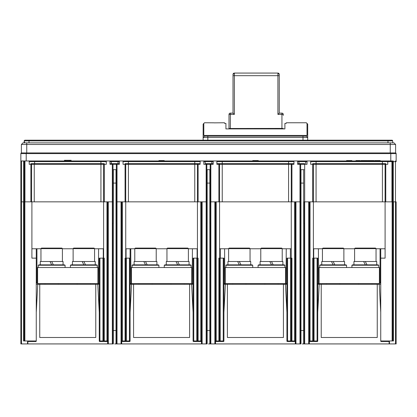 <?xml version="1.0" encoding="UTF-8"?>
<svg xmlns="http://www.w3.org/2000/svg" width="417" height="417" viewBox="0 0 417 417"><rect width="100%" height="100%" fill="white"/><g stroke="black" fill="none" stroke-linecap="round" stroke-linejoin="round"><path stroke-width="0.63" d="M389.447 340.976L389.447 343.926L396.15 343.926L396.15 201.849L393.471 201.849L393.471 340.976L392.798 340.976L392.798 201.849L393.471 201.849M392.131 201.849L392.798 201.849L392.798 340.976L392.798 201.849L392.798 340.976L380.737 340.976L380.737 258.144L385.094 258.144L385.094 201.849L392.131 201.849L392.131 340.976M392.798 160.967L307.689 160.967A0.672 0.672 0 0 0 307.016 161.634L307.016 164.319L304.671 164.319L304.671 201.849L303.998 201.849L308.689 201.849L308.689 343.926L303.998 343.926L303.998 274.224M307.016 161.634L305.677 161.634L305.677 160.967L310.701 160.967L294.616 160.967A0.672 0.672 0 0 0 293.949 161.634L293.949 164.319L291.269 164.319A0.672 0.672 0 0 1 291.936 163.646A0.672 0.672 0 0 0 291.269 164.319L291.269 201.849L291.269 164.319L288.585 164.319L288.585 201.849L291.269 201.849L291.269 258.144L286.912 258.144L286.912 340.976L295.622 340.976L295.622 343.926L295.961 343.926L295.961 201.849L300.652 201.849L300.652 223.293M210.173 201.849L210.173 164.319L210.173 223.293L210.173 201.849L214.864 201.849L214.864 343.926L210.173 343.926L210.173 274.224L210.173 343.926L208.5 343.926M294.616 160.967L205.148 160.967L205.148 161.634L203.809 161.634A0.672 0.672 0 0 0 203.136 160.967L200.791 160.967A0.672 0.672 0 0 0 200.124 161.634L200.124 164.319L197.444 164.319A0.672 0.672 0 0 1 198.111 163.646A0.672 0.672 0 0 0 197.444 164.319L197.444 201.849L197.444 164.319L194.76 164.319L194.76 201.849L197.444 201.849L197.444 258.144L193.087 258.144L193.087 340.976L201.463 340.976L201.463 201.849L201.463 340.976L201.797 340.976L201.797 343.926L202.136 343.926L202.136 201.849L206.827 201.849L206.827 223.293L206.822 164.319L206.822 201.849M200.791 160.967L120.039 160.967A0.672 0.672 0 0 0 119.366 161.634L119.366 164.319L117.021 164.319L117.021 201.849L116.348 201.849L116.348 164.319L116.348 223.293L116.348 201.849L121.039 201.849L121.039 343.926L116.348 343.926L116.348 274.224L116.348 343.926L114.675 343.926M24.202 201.849L24.202 340.976L23.529 340.976L23.529 201.849L103.619 201.849L103.619 258.144L99.262 258.144L99.262 340.976L107.638 340.976L107.638 201.849L107.638 340.976L107.972 340.976L107.972 343.926L108.326 343.926L108.311 201.849L113.002 201.849L113.002 223.293L113.002 164.319A0.672 0.672 0 0 0 112.329 163.646A0.672 0.672 0 0 1 113.002 164.319L113.002 201.849L112.329 201.849L112.329 163.646A0.672 0.672 0 0 1 113.002 164.319L109.984 164.319L109.984 161.634A0.672 0.672 0 0 0 109.311 160.967L120.039 160.967M23.529 201.849L21.522 201.849L23.613 201.849L23.613 160.967L28.559 160.967A0.672 0.672 0 0 1 29.226 161.634L29.226 164.319L30.905 164.319L30.905 163.646A0.672 0.672 0 0 1 31.572 164.319L31.572 201.849L31.572 164.319L30.905 164.319L30.905 201.849L24.869 201.849L24.869 340.976L24.202 340.976M21.522 343.926L20.85 343.926L20.85 201.849L21.522 201.849L21.522 343.926L27.553 343.926L27.553 340.976M27.553 341.914L27.887 341.914M107.638 341.914L107.972 341.914M201.797 341.914L201.463 341.914M121.712 341.914L121.378 341.914M215.203 341.914L215.537 341.914M295.288 341.914L295.622 341.914M389.447 341.914L389.113 341.914M309.362 341.914L309.028 341.914M31.906 201.849L31.906 258.144L36.263 258.144L36.263 340.976L24.869 340.976M40.955 248.761L31.906 248.761L31.906 258.144M103.619 248.761L94.57 248.761M73.126 248.761L62.399 248.761M113.002 169.677L113.335 169.677L113.335 343.926L113.002 343.926L113.002 274.224L113.002 343.926L108.326 343.926M121.039 343.926L121.378 343.926L121.378 340.976L121.712 340.976L121.712 201.849L121.712 340.976L130.088 340.976L130.088 258.144L125.064 258.144L125.064 340.976M117.021 343.926L117.021 201.849L125.731 201.849L125.731 340.976L125.731 258.144M125.731 248.761L134.78 248.761M156.224 248.761L166.951 248.761M188.395 248.761L197.444 248.761M206.822 169.677L207.16 169.677L207.16 343.926L206.827 343.926L206.827 274.224L206.827 343.926L202.136 343.926M214.864 343.926L215.203 343.926L215.203 340.976L215.537 340.976L215.537 201.849L215.537 340.976L223.913 340.976L223.913 258.144L218.889 258.144L218.889 340.976M213.864 160.967L216.876 160.967L213.864 160.967A0.672 0.672 0 0 0 213.191 161.634L213.191 164.319L210.846 164.319L210.846 201.849L219.556 201.849L219.556 340.976L219.556 258.144M219.556 311.103L219.556 283.607M219.556 248.761L228.605 248.761M228.605 261.495L228.605 248.626L250.049 248.626L250.049 261.495L250.049 248.761L260.776 248.761L260.776 261.495L260.776 248.626L261.308 248.089L281.683 248.089L282.22 248.626L282.22 261.495L282.22 248.761L291.269 248.761M295.288 340.976L295.288 201.849M300.652 274.224L300.652 343.926L295.961 343.926M303.998 223.293L303.998 201.849M308.689 343.926L309.028 343.926L309.028 340.976L317.738 340.976L317.738 258.144L312.714 258.144L312.714 340.976M309.362 201.849L309.362 340.976M304.671 343.926L304.671 201.849L313.381 201.849L313.381 340.976L313.381 258.144M313.381 311.103L313.381 283.607M313.381 248.761L322.43 248.761L322.43 261.495L322.43 248.626L322.966 248.089L343.342 248.089L343.874 248.626L343.874 261.495L343.874 248.761L354.601 248.761L354.601 261.495L354.601 248.626L355.133 248.089L375.508 248.089L376.045 248.626L376.045 261.495L376.045 248.761L385.094 248.761L385.094 258.144M395.478 343.926L395.478 201.849L396.15 201.849L396.15 343.926M215.537 325.161L215.537 326.501L215.537 325.161M201.463 325.161L201.463 340.976L201.463 325.161M192.414 248.761L192.227 283.607M197.105 248.761L197.105 258.144M224.773 283.607L224.586 248.761M286.052 283.607L286.239 248.761M313.72 258.144L313.72 248.761M379.397 283.492A2.012 2.012 0 0 0 380.737 281.6A2.012 2.012 0 0 1 379.397 283.492M380.737 248.761L380.737 258.144M126.07 258.144L126.07 248.761M130.088 248.761L130.088 284.279L131.564 284.279L130.088 284.279M36.263 258.144L36.263 248.761M36.263 281.6A2.012 2.012 0 0 0 37.603 283.492A2.012 2.012 0 0 1 36.263 281.6M36.936 248.761L36.936 283.096M98.589 248.761L98.402 283.607M130.761 248.761L130.948 283.607M103.28 248.761L103.28 258.144M319.078 283.607L379.397 283.607L379.397 267.526L319.078 267.526L319.078 283.607L317.738 283.607M380.064 248.761L380.064 283.096M318.411 248.761L318.598 283.607M97.922 283.607L37.603 283.607L37.603 267.526L97.922 267.526L97.922 283.607L99.262 283.607M104.286 340.976L104.286 258.144L103.619 258.144L103.619 340.976L103.619 258.144M99.262 282.267L99.262 284.279L39.751 284.279L39.751 337.494L95.774 337.494L95.774 284.279M193.087 283.607L130.088 283.607M198.111 340.976L198.111 258.144L197.444 258.144L197.444 340.976L197.444 258.144M193.087 282.267L193.087 284.279L133.576 284.279L133.576 337.494L189.599 337.494L189.599 284.279M197.444 282.267L197.444 311.103M286.912 283.607L223.913 283.607M291.936 340.976L291.936 258.144L291.269 258.144L291.269 340.976M290.394 248.761L290.394 258.144M220.431 248.761L220.431 258.144M341.195 283.607L325.109 283.607M373.366 283.607L357.28 283.607M225.253 283.607L225.253 267.526L285.572 267.526L285.572 283.607M247.37 283.607L231.284 283.607M279.541 283.607L263.455 283.607M131.428 283.607L131.428 267.526L191.747 267.526L191.747 283.607M153.545 283.607L137.459 283.607M185.716 283.607L169.63 283.607M59.72 283.607L43.634 283.607M91.891 283.607L75.805 283.607M393.267 160.967L393.267 201.849L395.478 201.849L395.478 161.634L396.15 161.634L395.478 160.967A0.672 0.672 0 0 1 396.15 161.634L396.15 153.597A0.672 0.672 0 0 0 395.478 152.924L390.786 152.924L395.613 152.924L395.613 144.48L394.008 142.869L390.255 142.869L394.008 142.869L395.613 144.48L395.613 152.924M26.214 152.924L390.786 152.924L390.786 153.597L20.85 153.597A0.672 0.672 0 0 1 21.522 152.924L26.214 152.924L26.214 160.967M23.613 160.967L21.522 160.967L21.522 201.849L20.85 201.849L20.85 153.597A0.672 0.672 0 0 1 21.522 152.924M21.522 160.967L20.85 160.967L20.85 153.597M103.619 201.849L103.619 164.319L103.619 201.849L112.329 201.849L112.329 343.926M128.415 201.849L128.415 164.319L194.76 164.319L194.76 163.646L128.415 163.646L200.124 163.646L128.415 163.646L128.415 164.319L125.731 164.319A0.672 0.672 0 0 0 125.064 163.646L128.415 163.646L125.064 163.646A0.672 0.672 0 0 1 125.731 164.319L125.731 201.849L194.76 201.849M197.444 201.849L206.154 201.849L206.154 163.646A0.672 0.672 0 0 1 206.822 164.319L203.809 164.319L203.809 161.634M219.556 201.849L222.24 201.849L222.24 164.319L219.556 164.319A0.672 0.672 0 0 0 218.889 163.646A0.672 0.672 0 0 1 219.556 164.319L219.556 201.849L219.556 164.319L218.889 164.319L218.889 163.646A0.672 0.672 0 0 1 219.556 164.319M288.585 201.849L222.24 201.849M291.269 201.849L300.652 201.849L300.652 164.319A0.672 0.672 0 0 0 299.979 163.646A0.672 0.672 0 0 1 300.652 164.319L300.652 201.849M313.381 201.849L316.065 201.849L316.065 164.319L313.381 164.319L313.381 201.849L313.381 164.319L312.714 164.319L312.714 163.646A0.672 0.672 0 0 1 313.381 164.319A0.672 0.672 0 0 0 312.714 163.646L385.761 163.646A0.672 0.672 0 0 0 385.094 164.319A0.672 0.672 0 0 1 385.761 163.646L382.41 163.646L382.41 161.634L310.701 161.634L310.701 164.319L312.714 164.319L312.714 201.849M382.41 201.849L385.094 201.849L385.094 164.319L382.41 164.319L382.41 201.849L316.065 201.849M395.478 160.967L395.478 161.634L392.6 161.634A0.672 0.672 0 0 0 391.928 160.967A0.672 0.672 0 0 1 392.6 161.634L391.928 161.634L391.928 201.849L385.761 201.849L385.761 164.319L385.094 164.319L385.094 201.849M203.136 140.19L203.136 124.11L203.136 140.19M307.689 137.511L306.344 136.171L307.689 137.511L306.344 136.171L307.689 137.511L307.689 140.19L307.689 124.11L307.689 137.511L203.136 137.511L204.481 136.171L203.142 137.511L204.481 136.171L204.481 135.436M307.642 137.464L307.136 136.964M306.344 135.436L306.344 136.171L204.481 136.171L203.136 137.511M213.994 122.853L224.586 122.765M213.994 122.812L204.481 122.765L203.809 123.437L203.809 135.436L307.016 135.436L307.016 123.437L306.344 122.765L286.239 122.765M306.344 136.171L302.992 136.171L302.997 140.19M104.286 201.849L104.286 164.319L103.619 164.319A0.672 0.672 0 0 1 104.286 163.646L100.935 163.646L104.286 163.646A0.672 0.672 0 0 0 103.619 164.319A0.672 0.672 0 0 1 104.286 163.646L104.286 164.319L106.299 164.319L106.299 161.634A0.672 0.672 0 0 1 106.966 160.967L109.311 160.967M106.966 160.967L28.559 160.967M382.076 160.967L34.924 160.967M296.961 160.967A0.672 0.672 0 0 1 297.634 161.634L297.634 164.319L299.979 164.319L299.979 163.646L297.634 163.646L304.671 163.646A0.672 0.672 0 0 0 303.998 164.319A0.672 0.672 0 0 1 304.671 163.646L304.671 164.319L299.979 164.319L299.979 343.926M288.585 163.646L222.24 163.646L222.24 164.319L288.585 164.319L288.585 163.646L216.876 163.646L293.949 163.646L288.585 163.646L288.585 161.634L216.876 161.634L216.876 164.319L218.889 164.319L218.889 201.849M216.209 160.967A0.672 0.672 0 0 1 216.876 161.634M210.846 163.646L210.846 164.319L210.173 164.319A0.672 0.672 0 0 1 210.846 163.646L213.191 163.646L211.852 163.646L211.852 161.634L205.148 161.634L205.148 163.646L211.852 163.646M205.148 163.646L206.154 163.646A0.672 0.672 0 0 1 206.822 164.319L210.173 164.319A0.672 0.672 0 0 1 210.397 163.818M125.064 201.849L125.064 163.646A0.672 0.672 0 0 1 125.731 164.319L125.731 201.849M122.384 160.967A0.672 0.672 0 0 1 123.051 161.634L123.051 164.319L125.731 164.319M117.021 163.646A0.672 0.672 0 0 0 116.348 164.319L117.021 164.319L117.021 163.646A0.672 0.672 0 0 0 116.348 164.319A0.672 0.672 0 0 1 117.021 163.646L119.366 163.646L118.027 163.646L118.027 161.634L109.984 161.634M30.905 163.646L100.935 163.646L30.905 163.646A0.672 0.672 0 0 1 31.572 164.319L34.251 164.319L34.251 201.849M24.28 201.849L24.28 160.967M111.323 160.967L111.323 163.646L109.984 163.646L112.329 163.646M111.323 163.646L118.027 163.646M310.034 160.967A0.672 0.672 0 0 1 310.701 161.634M385.094 164.319A0.672 0.672 0 0 1 385.761 163.646L385.761 164.319L387.774 164.319L387.774 161.634L388.441 160.967A0.672 0.672 0 0 0 387.774 161.634L382.41 161.634L382.41 160.967M387.774 161.634L391.928 161.634L391.928 160.967A0.672 0.672 0 0 1 392.6 161.634L392.6 201.849M382.41 163.646L316.065 163.646L316.065 164.319L382.41 164.319L382.41 163.646L312.714 163.646M346.558 160.967L346.558 160.566L351.87 160.566L351.87 160.967M258.316 160.967L258.316 160.566L256.241 160.566L256.241 160.967M256.241 160.566L252.754 160.566L252.754 160.967M257.232 160.566L257.232 160.967M158.919 160.566L158.919 160.967L158.919 160.566L164.235 160.566L164.235 160.967M360.142 160.967L360.142 160.566L355.951 160.566L355.951 160.967M367.335 160.967L367.335 160.566L360.924 160.566L360.924 160.967M374.013 160.967L374.013 160.566L367.742 160.566L367.742 160.967M373.007 160.566L373.007 160.967M372.225 160.566L372.225 160.967M369.42 160.566L369.42 160.967M368.685 160.566L368.685 160.967M380.262 160.967L380.262 160.566L374.721 160.566L374.721 160.967M71.114 160.967L71.114 160.295L65.417 160.295L65.417 160.967M65.417 160.295L64.411 160.295L64.411 160.967M69.608 160.295L69.608 160.967M286.239 123.437L284.9 123.437L284.9 128.905L225.925 128.905L225.925 123.437L224.586 123.437M26.745 142.869L390.255 142.869L390.255 144.48L21.387 144.48L22.992 142.869L26.745 142.869L22.992 142.869L21.387 144.48L21.387 152.924L26.745 152.924L26.745 142.869M392.798 142.869L392.663 140.863A0.672 0.672 0 0 0 391.996 140.19L387.972 140.19L391.996 140.19A0.672 0.672 0 0 1 392.663 140.863L24.337 140.863A0.672 0.672 0 0 1 25.004 140.19L25.004 140.19A0.672 0.672 0 0 0 24.337 140.863A0.672 0.672 0 0 1 25.004 140.19L25.004 140.19A0.672 0.672 0 0 0 24.337 140.863L24.337 142.869M394.008 142.869L395.613 144.48L390.255 144.48L390.255 152.924M21.387 152.924L21.387 144.48L22.992 142.869M29.028 142.869L29.028 140.19L25.004 140.19L391.996 140.19A0.672 0.672 0 0 1 392.663 140.863M230.335 113.127L233.014 113.127L230.335 113.127A1.34 1.34 0 0 0 228.996 114.466A1.34 1.34 180 0 1 230.335 113.127L230.335 114.383L228.996 114.466L228.996 128.905L228.996 115.389M277.915 76.681L277.915 114.383L279.254 113.127L281.939 113.127L279.254 113.127L279.254 75.67L233.014 75.67L233.014 74.414L233.014 113.127L234.354 114.383L230.335 114.383L230.335 128.905M233.014 76.598L233.014 75.175M228.996 128.493L281.939 128.41L281.939 113.127A1.34 1.34 180 0 1 283.279 114.466L283.279 115.389M279.254 75.67L279.254 74.414L277.915 73.079A1.34 1.34 180 0 1 279.254 74.419L279.254 75.67M302.325 343.926L303.998 343.926M300.652 343.926L300.985 343.926L300.985 330.519L303.665 330.519L303.665 343.926M303.998 169.677L303.665 169.677L303.665 330.519M303.665 169.677L300.652 169.677M300.985 169.677L300.985 330.519M300.985 223.293L300.313 223.293L300.313 263.502L300.985 263.502M300.313 263.502L300.313 274.224L300.985 274.224M303.665 274.224L304.337 274.224L304.337 223.293L303.665 223.293M304.337 263.502L303.665 263.502M209.84 343.926L209.84 169.677L210.173 169.677M207.16 169.677L209.84 169.677M207.16 223.293L206.488 223.293L206.488 263.502L207.16 263.502M206.488 263.502L206.488 274.224L207.16 274.224M209.84 274.224L210.512 274.224L210.512 223.293L209.84 223.293M210.512 263.502L209.84 263.502M116.015 343.926L116.015 169.677L116.348 169.677M113.335 169.677L116.015 169.677M113.335 223.293L112.663 223.293L112.663 263.502L113.335 263.502M112.663 263.502L112.663 274.224L113.335 274.224M116.015 274.224L116.687 274.224L116.687 223.293L116.015 223.293M116.687 263.502L116.015 263.502M317.603 340.976L317.603 341.513L309.362 341.513L309.362 343.926L389.113 343.926L389.113 341.513L380.872 341.513L380.872 340.976M321.226 284.279L321.226 337.494L377.249 337.494L377.249 284.279L317.738 284.279L319.214 284.279L317.738 312.411M380.737 312.411L379.262 284.279L380.737 284.279L377.249 284.279M385.292 341.513L385.292 340.976L385.292 341.513M313.183 340.976L313.183 341.513L313.183 340.976M223.778 340.976L223.778 341.513L215.537 341.513L215.537 343.926L295.288 343.926L295.288 341.513L287.047 341.513L287.047 340.976M227.401 284.279L227.401 337.494L283.424 337.494L283.424 284.279L223.913 284.279L225.388 284.279L223.913 312.411M286.912 312.411L285.437 284.279L286.912 284.279L283.424 284.279M291.467 341.513L291.467 340.976L291.467 341.513M219.358 340.976L219.358 341.513L219.358 340.976M129.953 340.976L129.953 341.513L121.712 341.513L121.712 343.926L201.463 343.926L201.463 341.513L193.222 341.513L193.222 340.976M193.087 284.279L191.612 284.279L193.087 312.411M130.088 312.411L131.564 284.279L133.576 284.279M197.642 341.513L197.642 340.976L197.642 341.513M125.533 340.976L125.533 341.513L125.533 340.976M36.128 340.976L36.128 341.513L27.887 341.513L27.887 343.926L107.638 343.926L107.638 341.513L99.397 341.513L99.397 340.976M99.262 284.279L97.786 284.279L99.262 312.411M36.263 312.411L37.739 284.279L36.263 284.279L39.751 284.279M103.817 341.513L103.817 340.976L103.817 341.513M31.708 340.976L31.708 341.513L31.708 340.976M29.226 140.19L31.739 140.19M40.162 140.19L50.165 140.19M51.421 140.19L53.934 140.19M54.757 140.19L55.216 140.19M61.424 140.19L58.912 140.19M58.088 140.19L54.987 140.19M66.048 140.19L68.56 140.19M24.603 140.592C24.353 141.514 24.139 138.97 24.202 142.656L24.603 142.286M358.62 284.279L358.62 283.607M372.021 283.607L372.021 284.279M376.713 261.495L376.713 264.842L376.713 261.495L365.323 261.495L366.996 264.842L365.323 261.495L363.645 261.495L365.323 264.842L363.645 261.495L353.929 261.495L353.929 264.842L353.929 261.495M351.917 265.233L352.589 264.842L378.057 264.842L378.725 265.233L378.725 267.526L378.725 265.233L351.917 265.233L351.917 267.526M376.045 248.626L354.601 248.626M326.454 284.279L326.454 283.607M339.855 283.607L339.855 284.279M344.546 261.495L344.546 264.842L344.546 261.495L333.152 261.495L334.83 264.842L333.152 261.495L331.479 261.495L333.152 264.842L331.479 261.495L321.762 261.495L321.762 264.842L321.762 261.495M319.75 267.526L319.75 265.233L346.558 265.233L346.558 267.526M346.558 265.233L345.886 264.842L320.418 264.842L319.75 265.233M343.874 248.626L322.43 248.626M264.795 284.279L264.795 283.607M278.196 283.607L278.196 284.279M282.888 261.495L282.888 264.842L282.888 261.495L271.498 261.495L273.171 264.842L271.498 261.495L269.82 261.495L271.498 264.842L269.82 261.495L260.104 261.495L260.104 264.842L260.104 261.495M258.092 267.526L258.092 265.233L284.9 265.233L284.9 267.526M284.9 265.233L284.232 264.842L258.764 264.842L258.092 265.233M282.22 248.626L260.776 248.626M232.629 284.279L232.629 283.607M246.03 283.607L246.03 284.279M250.721 261.495L250.721 264.842L250.721 261.495L239.327 261.495L241.005 264.842L239.327 261.495L237.654 261.495L239.327 264.842L237.654 261.495L227.937 261.495L227.937 264.842M225.925 267.526L225.925 265.233L252.733 265.233L252.733 267.526M252.733 265.233L252.061 264.842L226.593 264.842L225.925 265.233M250.049 248.626L249.517 248.089L229.142 248.089L228.605 248.626M170.97 284.279L170.97 283.607M184.371 283.607L184.371 284.279M189.063 264.842L189.063 261.495L177.673 261.495L179.346 264.842L177.673 261.495L175.995 261.495L177.673 264.842L175.995 261.495L166.279 261.495L166.279 264.842M164.267 267.526L164.267 265.233L191.075 265.233L191.075 267.526M191.075 265.233L190.407 264.842L164.939 264.842L164.267 265.233M188.395 261.495L188.395 248.626L166.951 248.626L166.951 261.495M188.395 248.626L187.858 248.089L167.483 248.089L166.951 248.626M138.804 284.279L138.804 283.607M152.205 283.607L152.205 284.279M156.896 264.842L156.896 261.495L145.502 261.495L147.18 264.842L145.502 261.495L143.829 261.495L145.502 264.842L143.829 261.495L134.112 261.495L134.112 264.842M132.1 267.526L132.1 265.233L158.908 265.233L158.908 267.526M158.908 265.233L158.236 264.842L132.768 264.842L132.1 265.233M156.224 261.495L156.224 248.626L134.78 248.626L134.78 261.495M156.224 248.626L155.692 248.089L135.317 248.089L134.78 248.626M77.145 284.279L77.145 283.607M90.546 283.607L90.546 284.279M95.238 264.842L95.238 261.495L83.848 261.495L85.521 264.842L83.848 261.495L82.17 261.495L83.848 264.842L82.17 261.495L72.454 261.495L72.454 264.842M70.442 267.526L70.442 265.233L97.25 265.233L97.25 267.526M97.25 265.233L96.582 264.842L71.114 264.842L70.442 265.233M94.57 261.495L94.57 248.626L73.126 248.626L73.126 261.495M94.57 248.626L94.034 248.089L73.658 248.089L73.126 248.626M44.979 284.279L44.979 283.607M58.38 283.607L58.38 284.279M63.071 264.842L63.071 261.495L51.677 261.495L53.355 264.842L51.677 261.495L50.004 261.495L51.677 264.842L50.004 261.495L40.287 261.495L40.287 264.842M38.275 267.526L38.275 265.233L65.083 265.233L65.083 267.526M65.083 265.233L64.411 264.842L38.943 264.842L38.275 265.233M62.399 261.495L62.399 248.626L40.955 248.626L40.955 261.495M62.399 248.626L61.867 248.089L41.491 248.089L40.955 248.626M27.553 343.254L27.887 343.254M107.638 343.254L107.972 343.254M121.378 343.254L121.712 343.254M201.463 343.254L201.797 343.254M215.203 343.254L215.537 343.254M295.288 343.254L295.622 343.254M309.028 343.254L309.362 343.254M389.113 343.254L389.447 343.254M219.895 152.924L210.512 152.924M106.966 340.976L106.966 201.849M122.384 201.849L122.384 340.976M200.791 340.976L200.791 201.849M206.154 343.926L206.154 201.849M210.846 201.849L210.846 343.926M216.209 201.849L216.209 340.976M294.616 340.976L294.616 201.849M310.034 201.849L310.034 340.976M102.947 340.976L102.947 258.144M99.929 258.144L99.929 340.976M129.421 340.976L129.421 258.144M126.403 258.144L126.403 340.976M196.772 340.976L196.772 258.144M193.754 258.144L193.754 340.976M223.246 340.976L223.246 258.144M220.228 258.144L220.228 340.976M290.597 340.976L290.597 258.144M287.579 258.144L287.579 340.976M317.071 340.976L317.071 258.144M314.053 258.144L314.053 340.976M396.15 153.597L390.786 153.597L390.786 160.967M207.828 140.19L207.828 136.171M291.269 164.319A0.672 0.672 0 0 1 291.936 163.646L291.936 201.849M222.24 160.967L222.24 163.646M293.949 161.634L288.585 161.634L288.585 160.967M197.444 164.319A0.672 0.672 0 0 1 198.111 163.646L198.111 201.849M213.191 161.634L211.852 161.634L211.852 160.967M116.348 164.319L113.002 164.319M103.619 164.319L100.935 164.319L100.935 161.634L29.226 161.634M100.935 201.849L100.935 164.319L34.251 164.319L34.251 163.646L100.935 163.646M24.952 160.967L24.952 201.849M34.59 160.967L34.59 163.646M106.299 161.634L100.935 161.634L100.935 160.967M119.366 161.634L118.027 161.634L118.027 160.967M128.415 160.967L128.415 161.634L123.051 161.634M200.124 161.634L128.415 161.634L128.415 163.646M194.76 163.646L194.76 160.967M298.973 160.967L298.973 161.634L297.634 161.634M305.677 163.646L305.677 161.634L298.973 161.634L298.973 163.646M304.671 163.646A0.672 0.672 0 0 0 303.998 164.319M316.065 160.967L316.065 163.646M351.541 160.566L351.541 160.967M350.645 160.566L350.645 160.967M349.352 160.566L349.352 160.967M347.34 160.566L347.34 160.967M365.756 160.566L365.756 160.967M364.13 160.566L364.13 160.967M362.436 160.566L362.436 160.967M361.31 160.566L361.31 160.967M366.924 160.566L366.924 160.967M380.085 160.566L380.085 160.967M379.626 160.566L379.626 160.967M379.017 160.566L379.017 160.967M378.214 160.566L378.214 160.967M377.14 160.967L377.14 160.566M387.972 142.869L387.972 140.19M281.939 113.127L281.939 113.127A1.34 1.34 0 0 1 283.279 114.466L277.915 114.383L277.915 73.074L234.354 73.079L233.014 74.414A1.34 1.34 180 0 1 234.354 73.079L234.354 114.383M281.939 128.905L281.939 128.41L283.279 128.493M303.665 183.084L300.985 183.084M209.84 183.084L207.16 183.084M207.16 330.519L209.84 330.519M116.015 183.084L113.335 183.084M113.335 330.519L116.015 330.519M203.136 124.11L203.809 123.437M307.689 124.11L307.016 123.437M234.354 73.074L277.915 73.074M24.202 141.874L24.202 140.993"/></g></svg>
